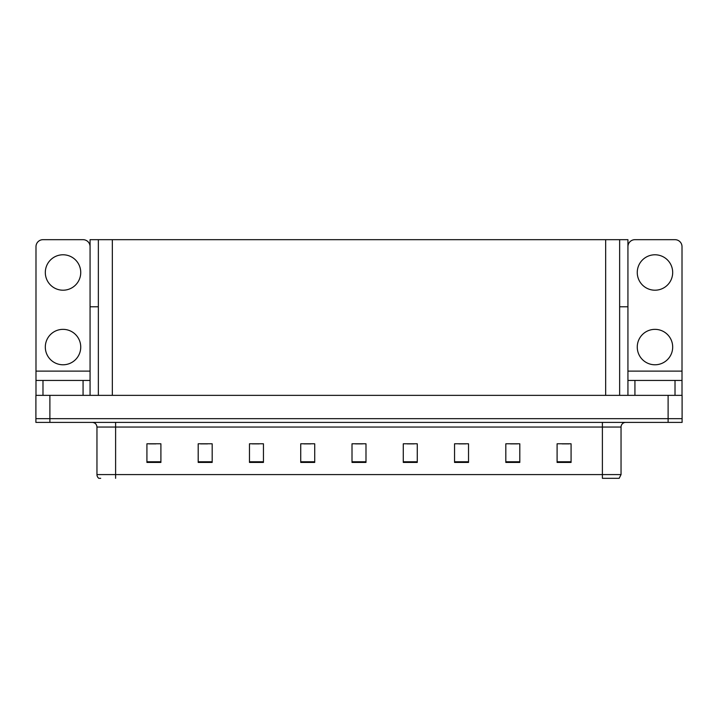 <?xml version="1.0" encoding="UTF-8"?>
<svg xmlns="http://www.w3.org/2000/svg" width="718" height="718" viewBox="0 0 718 718"><rect width="100%" height="100%" fill="white"/><g stroke="black" fill="none" stroke-linecap="round" stroke-linejoin="round"><path stroke-width="1.08" d="M619.643 306.792L627.936 306.792L627.936 371.116L682.01 371.116L682.01 395.358M627.936 306.792L627.936 239.677L90.064 239.677L90.064 306.792L98.357 306.792M49.883 422.39L682.1 422.39L682.1 418.657L35.9 418.657L35.9 395.358L49.883 395.358L49.883 418.657L35.9 418.657L35.9 422.39L49.883 422.39L49.883 418.657L682.1 418.657L682.1 395.358L49.883 395.358M98.357 239.677L98.357 395.358M619.643 239.677L619.643 395.358M621.043 474.589L619.176 478.323L602.393 478.323L602.393 474.589L621.043 474.589L621.043 427.048A4.658 4.658 0 0 1 625.701 422.39M100.691 478.323L98.824 478.323A4.658 4.658 0 0 1 96.957 474.589L96.957 427.048C96.679 424.221 95.126 422.669 92.299 422.39M571.079 462.428L571.079 443.787L557.096 443.787L557.096 462.428L571.079 462.428M519.805 462.428L519.805 443.787L505.822 443.787L505.822 462.428L519.805 462.428M468.531 462.428L468.531 443.787L454.548 443.787L454.548 462.428L468.531 462.428M417.266 462.428L417.266 443.787L403.283 443.787L403.283 462.428L417.266 462.428M160.904 462.428L160.904 443.787L146.921 443.787L146.921 462.428L160.904 462.428M212.178 462.428L212.178 443.787L198.195 443.787L198.195 462.428L212.178 462.428M263.452 462.428L263.452 443.787L249.469 443.787L249.469 462.428L263.452 462.428M314.717 462.428L314.717 443.787L300.734 443.787L300.734 462.428L314.717 462.428M365.992 462.428L365.992 443.787L352.008 443.787L352.008 462.428L365.992 462.428M458.793 443.877L465.785 443.877M510.435 443.877L517.427 443.877M562.077 443.877L569.069 443.877M303.858 443.877L310.849 443.877M252.215 443.877L259.207 443.877M200.573 443.877L207.565 443.877M148.931 443.877L155.923 443.877M407.151 443.877L414.142 443.877M355.509 443.877L362.491 443.877M63.031 290.207A17.708 17.708 0 0 1 45.315 272.49A17.708 17.708 0 0 1 63.031 254.782A17.708 17.708 0 0 1 80.739 272.49A17.708 17.708 0 0 1 63.031 290.207M63.031 364.78A17.708 17.708 0 0 1 45.315 347.072A17.708 17.708 0 0 1 63.031 329.356A17.708 17.708 0 0 1 80.739 347.072A17.708 17.708 0 0 1 63.031 364.78M83.073 395.358L83.073 380.441L42.981 380.441L42.981 395.358M90.064 246.669A6.992 6.992 0 0 0 83.073 239.677L42.981 239.677A6.992 6.992 0 0 0 35.99 246.669L35.99 371.116L90.064 371.116L90.064 395.358M90.064 306.792L90.064 371.116M35.99 395.358L35.99 380.441L42.981 380.441M83.073 380.441L90.064 380.441M35.99 380.441L35.99 371.116M654.969 290.207A17.708 17.708 0 0 1 637.261 272.49A17.708 17.708 0 0 1 654.969 254.782A17.708 17.708 0 0 1 672.685 272.49A17.708 17.708 0 0 1 654.969 290.207M654.969 364.78A17.708 17.708 0 0 1 637.261 347.072A17.708 17.708 0 0 1 654.969 329.356A17.708 17.708 0 0 1 672.685 347.072A17.708 17.708 0 0 1 654.969 364.78M675.019 395.358L675.019 380.441L634.927 380.441L634.927 395.358M682.01 371.116L682.01 246.669A6.992 6.992 0 0 0 675.019 239.677L634.927 239.677A6.992 6.992 0 0 0 627.936 246.669M627.936 395.358L627.936 380.441L634.927 380.441M675.019 380.441L682.01 380.441M627.936 380.441L627.936 371.116M668.117 395.358L668.117 422.39M112.34 239.677L112.34 395.358M605.66 239.677L605.66 395.358M602.393 422.39L602.393 427.048L96.957 427.048M621.043 427.048L602.393 427.048L602.393 474.589L115.607 474.589L115.607 478.323M96.957 474.589L115.607 474.589L115.607 422.39M365.992 461.782L352.008 461.782M314.717 461.782L300.734 461.782M263.452 461.782L249.469 461.782M212.178 461.782L198.195 461.782M160.904 461.782L146.921 461.782M417.266 461.782L403.283 461.782M468.531 461.782L454.548 461.782M519.805 461.782L505.822 461.782M571.079 461.782L557.096 461.782"/></g></svg>
